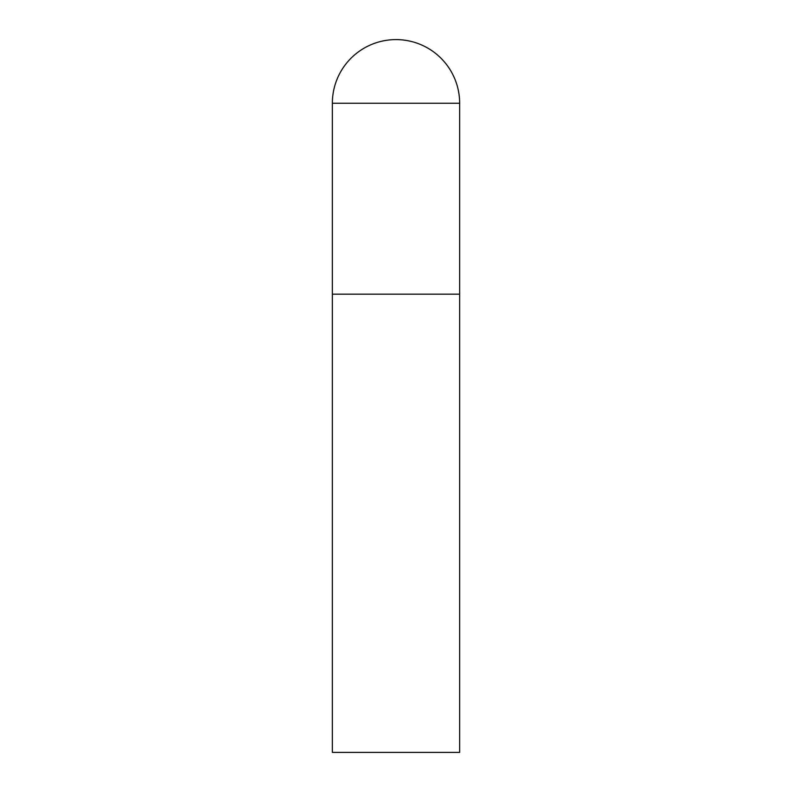 <?xml version="1.0" encoding="UTF-8"?>
<svg xmlns="http://www.w3.org/2000/svg" width="792" height="792" viewBox="0 0 792 792"><rect width="100%" height="100%" fill="white"/><g stroke="black" fill="none" stroke-linecap="round" stroke-linejoin="round"><path stroke-width="1.19" d="M332.353 103.247L332.353 752.4L459.647 752.4L459.647 294.169L332.353 294.169L459.647 294.169L459.647 103.247A63.647 63.647 0 0 0 396 39.6A63.647 63.647 0 0 0 332.353 103.247L459.647 103.247"/></g></svg>
